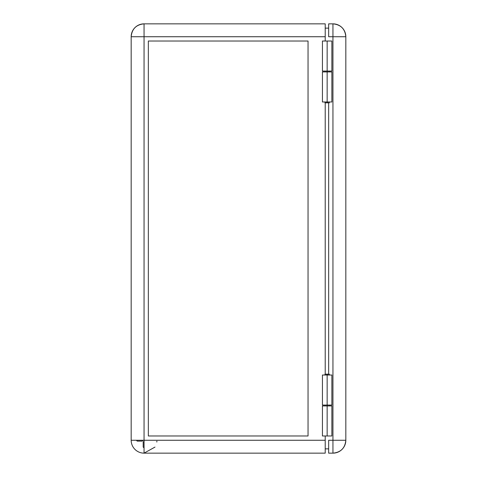 <?xml version="1.0" encoding="UTF-8"?>
<svg xmlns="http://www.w3.org/2000/svg" width="477" height="477" viewBox="0 0 477 477"><rect width="100%" height="100%" fill="white"/><g stroke="black" fill="none" stroke-linecap="round" stroke-linejoin="round"><path stroke-width="0.72" d="M322.452 41.022L331.873 41.022L322.428 41.022L322.428 71.073L327.15 71.073L327.15 41.022L327.15 71.932L327.15 71.073L331.873 71.073L322.44 71.073M331.873 101.983L322.428 101.983L327.15 101.983L327.15 102.841L329.297 102.841L327.15 102.841L327.15 101.983L331.873 101.983L331.873 71.932L327.15 71.932L327.15 101.983L327.15 71.932L322.428 71.932L331.873 71.932M327.15 374.159L327.15 375.017L327.15 374.159L325.004 374.159L329.297 374.159L327.15 374.159M322.44 405.927L331.873 405.927L327.15 405.927L327.15 405.068L327.15 405.927L322.428 405.927L322.428 435.978L327.15 435.978L327.15 405.927L327.15 435.978L322.44 435.978M144.054 447.945L143.195 447.086L143.195 442.042L144.054 441.183L143.195 442.042L143.195 447.086L144.054 447.945M143.142 440.271L142.283 441.13L137.239 441.13L136.38 440.271L137.239 441.13L142.283 441.13L143.142 440.271M144.054 453.15A12.879 12.879 0 0 1 131.175 440.271L131.175 36.729A12.879 12.879 0 0 1 144.054 23.85L325.219 23.85L325.219 36.729L144.054 36.729L325.219 36.729L325.219 23.85L144.054 23.85L144.054 36.729L144.054 23.85C136.231 24.613 131.938 28.906 131.175 36.729L144.054 36.729L144.054 440.271L144.054 36.729L131.175 36.729L131.175 440.271L325.219 440.271L325.219 453.15L144.054 453.15L325.219 453.15L325.219 435.978L325.219 440.271L144.054 440.271L144.054 453.15L154.983 447.086M156.814 442.042L156.903 441.13M148.347 435.978L148.347 41.022L148.347 435.978L308.047 435.978L308.047 41.022L148.347 41.022L148.347 435.978L308.047 435.978L148.347 435.978M325.219 36.729L325.219 41.022L325.219 36.729M325.219 102.841L325.219 374.159L325.219 102.841M325.004 102.841L327.15 102.841L325.004 102.841L325.004 101.983M308.047 41.022L308.047 435.978L308.047 41.022L148.347 41.022L308.047 41.022M331.873 435.978L327.15 435.978L331.873 435.978L331.873 405.927M325.219 448.857L328.653 448.857L325.219 448.857M328.653 28.143L325.219 28.143L328.653 28.143M331.873 405.068L322.428 405.068L331.873 405.068L331.873 375.017L327.15 375.017L327.15 405.068L327.15 375.017L322.428 375.017L331.873 375.017M328.653 102.841L328.653 374.159L328.653 102.841M332.946 23.85A12.879 12.879 0 0 1 345.825 36.729C345.062 28.906 340.769 24.613 332.946 23.85L332.946 36.729L345.825 36.729L332.946 36.729L332.946 440.271L345.825 440.271L345.825 36.729L345.825 440.271L332.946 440.271L332.946 453.15C340.769 452.387 345.062 448.094 345.825 440.271A12.879 12.879 0 0 1 332.946 453.15L332.946 440.271L328.653 440.271L328.653 453.15L332.946 453.15L328.653 453.15L328.653 440.271L332.946 440.271L332.946 23.85L328.653 23.85L332.946 23.85L332.946 29.055M332.946 36.729L328.653 36.729L328.653 23.85L328.653 36.729L332.946 36.729L332.946 35.817M329.297 71.073L329.297 71.932M329.297 101.983L329.297 102.841M329.297 405.927L329.297 405.068M329.297 375.017L329.297 374.159M325.004 405.927L325.004 405.068M325.004 375.017L325.004 374.159M325.004 71.073L325.004 71.932M331.873 41.022L331.873 71.073M322.428 405.068L322.428 375.017M322.428 101.983L322.428 71.932"/></g></svg>
